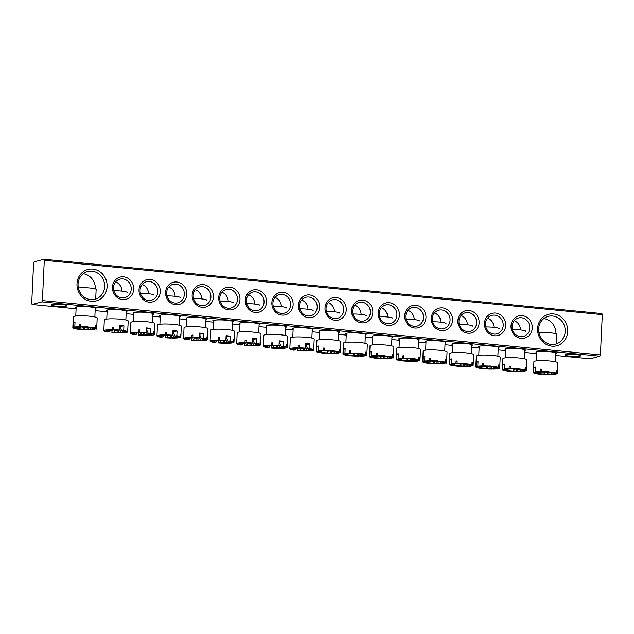 <?xml version="1.0" encoding="UTF-8"?>
<svg xmlns="http://www.w3.org/2000/svg" width="634" height="634" viewBox="0 0 634 634"><rect width="100%" height="100%" fill="white"/><g stroke="black" fill="none" stroke-linecap="round" stroke-linejoin="round"><path stroke-width="0.95" d="M76.135 307.958A10.279 1.3 2.7 0 1 75.533 307.284A10.279 1.3 2.7 0 1 76.183 306.999A10.279 1.3 2.7 0 1 87.04 306.705A10.279 1.3 2.7 0 1 95.892 308.243A10.279 1.3 2.7 0 1 95.235 308.853M536.713 352.805A10.279 1.3 2.7 0 1 536.11 352.132A10.279 1.3 2.7 0 1 536.76 351.846A10.279 1.3 2.7 0 1 547.617 351.553A10.279 1.3 2.7 0 1 556.47 353.09A10.279 1.3 2.7 0 1 555.812 353.701M83.252 273.714A14.336 13.227 -105 0 1 95.369 288.914M76.999 283.723A16.246 14.986 -105 0 1 92.818 269.085A16.246 14.986 -105 0 1 107.114 286.655A16.246 14.986 -105 0 1 91.296 301.285A16.246 14.986 -105 0 1 76.999 283.723M104.634 286.671A14.336 13.227 75 0 0 87.635 271.526A14.336 13.227 75 0 0 78.061 284.08A14.336 13.227 75 0 0 95.06 299.224A14.336 13.227 75 0 0 104.634 286.671M537.577 328.563A16.246 14.986 -105 0 1 553.395 313.933A16.246 14.986 -105 0 1 567.692 331.495A16.246 14.986 -105 0 1 551.873 346.132A16.246 14.986 -105 0 1 537.577 328.563M565.211 331.519A14.336 13.227 75 0 0 548.212 316.374A14.336 13.227 75 0 0 538.638 328.927A14.336 13.227 75 0 0 555.638 344.072A14.336 13.227 75 0 0 565.211 331.519M543.829 318.561A14.336 13.227 -105 0 1 555.947 333.761M505.71 349.786A10.279 1.3 2.7 0 1 505.108 349.112A10.279 1.3 2.7 0 1 505.766 348.827A10.279 1.3 2.7 0 1 516.615 348.534A10.279 1.3 2.7 0 1 525.475 350.071A10.279 1.3 2.7 0 1 524.809 350.681M479.146 347.194A10.279 1.3 2.7 0 1 478.543 346.529A10.279 1.3 2.7 0 1 479.193 346.243A10.279 1.3 2.7 0 1 490.05 345.942A10.279 1.3 2.7 0 1 498.903 347.487A10.279 1.3 2.7 0 1 498.237 348.098M452.573 344.611A10.279 1.3 2.7 0 1 451.971 343.937A10.279 1.3 2.7 0 1 452.621 343.66A10.279 1.3 2.7 0 1 463.478 343.359A10.279 1.3 2.7 0 1 472.33 344.896A10.279 1.3 2.7 0 1 471.664 345.506M426 342.019A10.279 1.3 2.7 0 1 425.398 341.354A10.279 1.3 2.7 0 1 426.048 341.068A10.279 1.3 2.7 0 1 436.905 340.767A10.279 1.3 2.7 0 1 445.757 342.312A10.279 1.3 2.7 0 1 445.092 342.923M399.428 339.436A10.279 1.3 2.7 0 1 398.826 338.762A10.279 1.3 2.7 0 1 399.475 338.485A10.279 1.3 2.7 0 1 410.333 338.184A10.279 1.3 2.7 0 1 419.185 339.721A10.279 1.3 2.7 0 1 418.519 340.331M372.855 336.844A10.279 1.3 2.7 0 1 372.253 336.178A10.279 1.3 2.7 0 1 372.903 335.893A10.279 1.3 2.7 0 1 383.76 335.592A10.279 1.3 2.7 0 1 392.612 337.137A10.279 1.3 2.7 0 1 391.947 337.748M346.283 334.261A10.279 1.3 2.7 0 1 345.681 333.587A10.279 1.3 2.7 0 1 346.33 333.31A10.279 1.3 2.7 0 1 357.188 333.008A10.279 1.3 2.7 0 1 366.04 334.546A10.279 1.3 2.7 0 1 365.374 335.156M514.214 320.701A9.558 8.821 -105 0 1 520.522 329.942M511.004 325.979A11.467 10.58 -105 0 1 522.17 315.645A11.467 10.58 -105 0 1 532.267 328.047A11.467 10.58 -105 0 1 521.1 338.382A11.467 10.58 -105 0 1 511.004 325.979M529.778 328.063A9.558 8.821 75 0 0 518.446 317.975A9.558 8.821 75 0 0 512.066 326.344A9.558 8.821 75 0 0 523.399 336.44A9.558 8.821 75 0 0 529.778 328.063M487.641 318.117A9.558 8.821 -105 0 1 493.949 327.35M484.431 323.388A11.467 10.58 -105 0 1 495.598 313.061A11.467 10.58 -105 0 1 505.694 325.464A11.467 10.58 -105 0 1 494.528 335.79A11.467 10.58 -105 0 1 484.431 323.388M503.206 325.48A9.558 8.821 75 0 0 491.873 315.383A9.558 8.821 75 0 0 485.493 323.752A9.558 8.821 75 0 0 496.826 333.849A9.558 8.821 75 0 0 503.206 325.48M461.069 315.526A9.558 8.821 -105 0 1 467.377 324.767M457.867 320.804A11.467 10.58 -105 0 1 469.025 310.47A11.467 10.58 -105 0 1 479.122 322.872A11.467 10.58 -105 0 1 467.955 333.207A11.467 10.58 -105 0 1 457.867 320.804M476.633 322.896A9.558 8.821 75 0 0 465.301 312.8A9.558 8.821 75 0 0 458.921 321.169A9.558 8.821 75 0 0 470.254 331.265A9.558 8.821 75 0 0 476.633 322.896M434.496 312.942A9.558 8.821 -105 0 1 440.804 322.175M431.294 318.22A11.467 10.58 -105 0 1 442.453 307.886A11.467 10.58 -105 0 1 452.549 320.289A11.467 10.58 -105 0 1 441.383 330.615A11.467 10.58 -105 0 1 431.294 318.22M450.061 320.305A9.558 8.821 75 0 0 438.728 310.208A9.558 8.821 75 0 0 432.348 318.577A9.558 8.821 75 0 0 443.681 328.674A9.558 8.821 75 0 0 450.061 320.305M407.924 310.351A9.558 8.821 -105 0 1 414.232 319.591M404.722 315.629A11.467 10.58 -105 0 1 415.888 305.303A11.467 10.58 -105 0 1 425.977 317.697A11.467 10.58 -105 0 1 414.81 328.032A11.467 10.58 -105 0 1 404.722 315.629M423.496 317.721A9.558 8.821 75 0 0 412.155 307.625A9.558 8.821 75 0 0 405.776 315.994A9.558 8.821 75 0 0 417.109 326.09A9.558 8.821 75 0 0 423.496 317.721M381.351 307.767A9.558 8.821 -105 0 1 387.659 317.008M378.149 313.045A11.467 10.58 -105 0 1 389.316 302.711A11.467 10.58 -105 0 1 399.404 315.114A11.467 10.58 -105 0 1 388.238 325.44A11.467 10.58 -105 0 1 378.149 313.045M396.924 315.13A9.558 8.821 75 0 0 385.591 305.033A9.558 8.821 75 0 0 379.203 313.402A9.558 8.821 75 0 0 390.536 323.498A9.558 8.821 75 0 0 396.924 315.13M354.778 305.176A9.558 8.821 -105 0 1 361.095 314.416M351.577 310.454A11.467 10.58 -105 0 1 362.743 300.128A11.467 10.58 -105 0 1 372.832 312.522A11.467 10.58 -105 0 1 361.665 322.857A11.467 10.58 -105 0 1 351.577 310.454M370.351 312.546A9.558 8.821 75 0 0 359.018 302.45A9.558 8.821 75 0 0 352.631 310.818A9.558 8.821 75 0 0 363.971 320.915A9.558 8.821 75 0 0 370.351 312.546M319.71 331.669A10.279 1.3 2.7 0 1 319.108 331.003A10.279 1.3 2.7 0 1 319.758 330.718A10.279 1.3 2.7 0 1 330.615 330.417A10.279 1.3 2.7 0 1 339.467 331.962A10.279 1.3 2.7 0 1 338.81 332.573M328.206 302.592A9.558 8.821 -105 0 1 334.522 311.833M325.004 307.87A11.467 10.58 -105 0 1 336.171 297.536A11.467 10.58 -105 0 1 346.259 309.939A11.467 10.58 -105 0 1 335.101 320.265A11.467 10.58 -105 0 1 325.004 307.87M343.779 309.955A9.558 8.821 75 0 0 332.446 299.858A9.558 8.821 75 0 0 326.066 308.235A9.558 8.821 75 0 0 337.399 318.323A9.558 8.821 75 0 0 343.779 309.955M107.138 310.977A10.279 1.3 2.7 0 1 106.536 310.303A10.279 1.3 2.7 0 1 107.186 310.018A10.279 1.3 2.7 0 1 118.043 309.725A10.279 1.3 2.7 0 1 126.895 311.262A10.279 1.3 2.7 0 1 126.229 311.873M133.711 313.561A10.279 1.3 2.7 0 1 133.108 312.887A10.279 1.3 2.7 0 1 133.758 312.61A10.279 1.3 2.7 0 1 144.615 312.308A10.279 1.3 2.7 0 1 153.468 313.854A10.279 1.3 2.7 0 1 152.802 314.464M160.283 316.152A10.279 1.3 2.7 0 1 159.681 315.478A10.279 1.3 2.7 0 1 160.331 315.193A10.279 1.3 2.7 0 1 171.188 314.892A10.279 1.3 2.7 0 1 180.04 316.437A10.279 1.3 2.7 0 1 179.374 317.048M186.856 318.736A10.279 1.3 2.7 0 1 186.253 318.062A10.279 1.3 2.7 0 1 186.903 317.785A10.279 1.3 2.7 0 1 197.76 317.483A10.279 1.3 2.7 0 1 206.613 319.021A10.279 1.3 2.7 0 1 205.947 319.639M213.42 321.319A10.279 1.3 2.7 0 1 212.818 320.653A10.279 1.3 2.7 0 1 213.476 320.368A10.279 1.3 2.7 0 1 224.325 320.067A10.279 1.3 2.7 0 1 233.185 321.612A10.279 1.3 2.7 0 1 232.519 322.223M239.993 323.911A10.279 1.3 2.7 0 1 239.39 323.237A10.279 1.3 2.7 0 1 240.04 322.96A10.279 1.3 2.7 0 1 250.898 322.658A10.279 1.3 2.7 0 1 259.75 324.196A10.279 1.3 2.7 0 1 259.092 324.814M266.565 326.494A10.279 1.3 2.7 0 1 265.963 325.828A10.279 1.3 2.7 0 1 266.613 325.543A10.279 1.3 2.7 0 1 277.47 325.242A10.279 1.3 2.7 0 1 286.322 326.787A10.279 1.3 2.7 0 1 285.665 327.398M115.634 281.892A9.558 8.821 -105 0 1 121.942 291.133M112.432 287.17A11.467 10.58 -105 0 1 123.598 276.836A11.467 10.58 -105 0 1 133.687 289.239A11.467 10.58 -105 0 1 122.52 299.573A11.467 10.58 -105 0 1 112.432 287.17M131.206 289.255A9.558 8.821 75 0 0 119.866 279.166A9.558 8.821 75 0 0 113.486 287.535A9.558 8.821 75 0 0 124.819 297.623A9.558 8.821 75 0 0 131.206 289.255M142.206 284.484A9.558 8.821 -105 0 1 148.514 293.716M139.005 289.754A11.467 10.58 -105 0 1 150.163 279.428A11.467 10.58 -105 0 1 160.259 291.822A11.467 10.58 -105 0 1 149.093 302.156A11.467 10.58 -105 0 1 139.005 289.754M157.771 291.846A9.558 8.821 75 0 0 146.438 281.75A9.558 8.821 75 0 0 140.059 290.118A9.558 8.821 75 0 0 151.391 300.215A9.558 8.821 75 0 0 157.771 291.846M168.779 287.067A9.558 8.821 -105 0 1 175.087 296.308M165.577 292.345A11.467 10.58 -105 0 1 176.735 282.011A11.467 10.58 -105 0 1 186.832 294.414A11.467 10.58 -105 0 1 175.666 304.74A11.467 10.58 -105 0 1 165.577 292.345M184.343 294.43A9.558 8.821 75 0 0 173.011 284.341A9.558 8.821 75 0 0 166.631 292.71A9.558 8.821 75 0 0 177.964 302.798A9.558 8.821 75 0 0 184.343 294.43M195.351 289.659A9.558 8.821 -105 0 1 201.66 298.891M192.142 294.929A11.467 10.58 -105 0 1 203.308 284.603A11.467 10.58 -105 0 1 213.404 296.997A11.467 10.58 -105 0 1 202.238 307.332A11.467 10.58 -105 0 1 192.142 294.929M210.916 297.021A9.558 8.821 75 0 0 199.583 286.925A9.558 8.821 75 0 0 193.204 295.293A9.558 8.821 75 0 0 204.536 305.39A9.558 8.821 75 0 0 210.916 297.021M221.924 292.242A9.558 8.821 -105 0 1 228.232 301.483M218.714 297.52A11.467 10.58 -105 0 1 229.88 287.186A11.467 10.58 -105 0 1 239.977 299.589A11.467 10.58 -105 0 1 228.811 309.915A11.467 10.58 -105 0 1 218.714 297.52M237.488 299.605A9.558 8.821 75 0 0 226.156 289.516A9.558 8.821 75 0 0 219.776 297.885A9.558 8.821 75 0 0 231.109 307.973A9.558 8.821 75 0 0 237.488 299.605M248.496 294.826A9.558 8.821 -105 0 1 254.805 304.066M245.287 300.104A11.467 10.58 -105 0 1 256.453 289.778A11.467 10.58 -105 0 1 266.549 302.172A11.467 10.58 -105 0 1 255.383 312.507A11.467 10.58 -105 0 1 245.287 300.104M264.061 302.196A9.558 8.821 75 0 0 252.728 292.1A9.558 8.821 75 0 0 246.349 300.468A9.558 8.821 75 0 0 257.681 310.565A9.558 8.821 75 0 0 264.061 302.196M275.061 297.417A9.558 8.821 -105 0 1 281.377 306.658M271.859 302.695A11.467 10.58 -105 0 1 283.026 292.361A11.467 10.58 -105 0 1 293.122 304.764A11.467 10.58 -105 0 1 281.956 315.09A11.467 10.58 -105 0 1 271.859 302.695M290.634 304.78A9.558 8.821 75 0 0 279.301 294.691A9.558 8.821 75 0 0 272.921 303.06A9.558 8.821 75 0 0 284.254 313.148A9.558 8.821 75 0 0 290.634 304.78M293.138 329.086A10.279 1.3 2.7 0 1 292.536 328.412A10.279 1.3 2.7 0 1 293.185 328.135A10.279 1.3 2.7 0 1 304.043 327.833A10.279 1.3 2.7 0 1 312.895 329.371A10.279 1.3 2.7 0 1 312.237 329.989M301.633 300.001A9.558 8.821 -105 0 1 307.95 309.241M298.432 305.279A11.467 10.58 -105 0 1 309.598 294.953A11.467 10.58 -105 0 1 319.687 307.347A11.467 10.58 -105 0 1 308.528 317.682A11.467 10.58 -105 0 1 298.432 305.279M317.206 307.371A9.558 8.821 75 0 0 305.873 297.275A9.558 8.821 75 0 0 299.494 305.643A9.558 8.821 75 0 0 310.826 315.74A9.558 8.821 75 0 0 317.206 307.371M51.83 304.629A7.885 0.999 -177.3 0 0 51.259 304.97A7.885 0.999 -177.3 0 0 57.615 306.254A7.885 0.999 -177.3 0 0 66.443 306.056A7.885 0.999 -177.3 0 0 67.014 305.715A7.885 0.999 -177.3 0 0 60.658 304.431A7.885 0.999 -177.3 0 0 51.83 304.629M565.552 354.652A7.885 0.999 -177.3 0 0 564.981 354.992A7.885 0.999 -177.3 0 0 571.337 356.268A7.885 0.999 -177.3 0 0 580.165 356.078A7.885 0.999 -177.3 0 0 580.736 355.737A7.885 0.999 -177.3 0 0 574.38 354.454A7.885 0.999 -177.3 0 0 565.552 354.652M599.899 356.205L41.892 301.871L32.088 304.502L31.7 303.44L33.602 263.181L34.101 261.882L43.904 259.251L601.912 313.584L602.3 314.646L600.398 354.897L599.899 356.205L590.096 358.836L555.725 355.484M32.088 304.502L76.096 308.79M95.148 310.644L107.098 311.801M126.15 313.656L133.671 314.393M152.723 316.247L160.243 316.976M179.287 318.831L186.816 319.568M205.86 321.422L213.389 322.151M232.432 324.006L239.953 324.743M259.005 326.597L266.526 327.326M285.577 329.181L293.098 329.918M312.15 331.772L319.671 332.501M338.722 334.356L346.243 335.093M365.295 336.947L372.816 337.676M391.867 339.531L399.388 340.268M418.44 342.122L425.961 342.851M445.013 344.706L452.533 345.443M471.577 347.297L479.106 348.026M498.15 349.881L505.67 350.61M524.722 352.472L536.673 353.629M602.3 314.646L44.293 260.312L42.391 300.571L600.398 354.897M41.892 301.871L42.391 300.571M44.293 260.312L43.904 259.251M335.592 351.87A8.194 1.038 -177.3 0 0 333.46 351.442L329.03 351.006A8.194 1.038 -177.3 0 0 325.67 350.903L324.196 350.396A11.951 1.506 -177.3 0 1 332.779 350.816A11.951 1.506 -177.3 0 1 339.055 351.846L335.592 351.87M321.398 351.006L320.574 351.989A8.194 1.038 -177.3 0 1 320.17 351.537L316.58 351.188A11.951 1.506 -177.3 0 0 316.39 351.45L316.897 340.553A11.951 1.506 -177.3 0 1 333.294 339.919A11.951 1.506 -177.3 0 1 340.767 341.678L340.252 352.575A11.951 1.506 -177.3 0 1 340.062 352.829L336.472 352.48A8.194 1.038 -177.3 0 0 336.464 352.282A8.194 1.038 -177.3 0 0 336.06 352.036L335.941 351.87M339.721 313.156A9.558 1.205 -177.3 0 0 333.738 311.746A9.558 1.205 -177.3 0 0 326.415 311.421M339.158 349.643L339.634 349.635A11.951 1.506 -177.3 0 0 339.166 349.477L339.055 351.846M339.634 349.635L339.523 352.005A11.951 1.506 -177.3 0 1 340.252 352.575M338.31 352.655L338.279 353.304L334.689 352.956A8.194 1.038 -177.3 0 1 332.065 353.106L333.539 353.613A11.951 1.506 -177.3 0 0 338.279 353.304M332.462 353.241L332.446 353.621A11.951 1.506 -177.3 0 1 323.863 353.201A11.951 1.506 -177.3 0 1 317.586 352.171L321.05 352.147A8.194 1.038 -177.3 0 0 323.182 352.575L327.612 353.011A8.194 1.038 -177.3 0 0 330.972 353.114L332.446 353.621M324.719 350.578L324.576 350.911A8.194 1.038 -177.3 0 0 321.953 351.062L321.05 352.147M336.06 352.036L339.523 352.005M321.953 351.062L318.363 350.713L318.585 345.982A11.951 1.506 -177.3 0 0 316.802 346.457L316.58 351.188M318.553 346.624L316.802 346.457M324.196 350.396L324.307 348.034A11.951 1.506 -177.3 0 0 323.213 348.042L323.102 350.404L324.576 350.911M323.102 350.404A11.951 1.506 -177.3 0 0 318.363 350.713M316.39 351.45A11.951 1.506 -177.3 0 0 317.119 352.013L320.574 351.989M333.587 351.458L334.689 352.956M323.213 348.042L324.291 348.415M331.376 350.459L332.065 353.106M330.972 353.114L330.274 350.467M328.333 350.974L327.612 353.011M327.295 350.935L326.89 353.201M303.987 347.884L304.399 350.523A8.194 1.038 -177.3 0 0 307.3 350.443L305.596 347.931M304.265 349.643L304.193 351.014A11.951 1.506 -177.3 0 1 297.909 350.673L299.858 350.34A8.194 1.038 -177.3 0 0 303.242 350.507L302.83 347.868M299.858 350.34L300.801 348.351M304.399 350.523L305.35 351.03A11.951 1.506 -177.3 0 0 312.055 350.665A11.951 1.506 -177.3 0 0 313.679 349.984L314.195 339.095A11.951 1.506 -177.3 0 0 305.414 337.217A11.951 1.506 -177.3 0 0 291.957 337.288A11.951 1.506 -177.3 0 0 290.324 337.97L289.817 348.858A11.951 1.506 -177.3 0 0 290.071 349.191L293.701 349.239L294.62 348.217M297.909 350.673L298.02 348.328M290.372 349.35A11.951 1.506 -177.3 0 0 293.788 350.182L295.737 349.849A8.194 1.038 -177.3 0 1 294.002 349.397L290.38 349.191M299.303 347.828L300.254 348.335A8.194 1.038 -177.3 0 1 303.638 348.502L305.588 348.169A11.951 1.506 -177.3 0 0 299.303 347.828L299.414 345.459A11.951 1.506 -177.3 0 0 298.257 345.443L298.146 347.812A11.951 1.506 -177.3 0 0 291.442 348.185A11.951 1.506 -177.3 0 0 289.817 348.858M299.311 347.622L299.097 348.32A8.194 1.038 -177.3 0 0 296.197 348.407L294.517 348.201L292.115 348.613L293.788 348.811A8.194 1.038 -177.3 0 0 293.621 348.922A8.194 1.038 -177.3 0 0 293.701 349.239M305.707 344.65L307.759 349.001L309.709 348.668L309.931 343.929A11.951 1.506 -177.3 0 0 305.81 343.43L305.588 348.169M313.228 347.281L313.545 347.289A11.951 1.506 -177.3 0 0 313.236 347.123L313.125 349.493L309.495 349.445A8.194 1.038 -177.3 0 0 307.759 349.001M307.3 350.443L308.98 350.642L311.389 350.23L309.709 350.031A8.194 1.038 -177.3 0 0 309.891 349.691A8.194 1.038 -177.3 0 0 309.796 349.603L309.669 349.445M298.146 347.812L299.097 348.32M313.679 349.984A11.951 1.506 -177.3 0 0 313.434 349.651L309.796 349.603M303.242 350.507L304.193 351.014M305.754 344.642L309.931 343.929M313.125 349.493A11.951 1.506 -177.3 0 0 309.709 348.668M296.427 348.391L295.737 349.849M313.545 347.289L313.434 349.651M295.024 348.264L294.002 349.397M298.257 345.443L299.383 346.045M313.148 310.565A9.558 1.205 -177.3 0 0 299.842 308.829M308.599 349.175L308.98 350.642M92.017 328.158A8.194 1.038 -177.3 0 0 89.885 327.723L85.455 327.295A8.194 1.038 -177.3 0 0 82.095 327.192L80.621 326.684A11.951 1.506 -177.3 0 1 89.204 327.096A11.951 1.506 -177.3 0 1 95.48 328.127L92.017 328.158M77.823 327.295L76.999 328.269A8.194 1.038 -177.3 0 1 76.595 327.826L73.005 327.477A11.951 1.506 -177.3 0 0 72.815 327.73L73.322 316.841A11.951 1.506 -177.3 0 1 89.719 316.207A11.951 1.506 -177.3 0 1 97.192 317.967L96.677 328.856A11.951 1.506 -177.3 0 1 96.487 329.109L92.897 328.761A8.194 1.038 -177.3 0 0 92.889 328.563A8.194 1.038 -177.3 0 0 92.485 328.317L92.366 328.15M95.694 299.034L96.146 289.437A9.558 1.205 -177.3 0 0 90.163 288.034A9.558 1.205 -177.3 0 0 78.378 287.994M95.583 325.924L96.059 325.924A11.951 1.506 -177.3 0 0 95.591 325.765L95.48 328.127M96.059 325.924L95.948 328.293A11.951 1.506 -177.3 0 1 96.677 328.856M94.735 328.935L94.704 329.585L91.114 329.236A8.194 1.038 -177.3 0 1 88.491 329.387L89.965 329.894A11.951 1.506 -177.3 0 0 94.704 329.585M88.887 329.522L88.871 329.902A11.951 1.506 -177.3 0 1 80.288 329.49A11.951 1.506 -177.3 0 1 74.012 328.452L77.475 328.428A8.194 1.038 -177.3 0 0 79.607 328.864L84.037 329.292A8.194 1.038 -177.3 0 0 87.397 329.395L88.871 329.902M81.144 326.859L81.001 327.199A8.194 1.038 -177.3 0 0 78.378 327.342L77.475 328.428M92.485 328.317L95.948 328.293M78.378 327.342L74.788 326.993L75.01 322.262A11.951 1.506 -177.3 0 0 73.227 322.738L73.005 327.477M74.978 322.912L73.227 322.738M80.621 326.684L80.732 324.315A11.951 1.506 -177.3 0 0 79.638 324.323L79.527 326.692L81.001 327.199M79.527 326.692A11.951 1.506 -177.3 0 0 74.788 326.993M72.815 327.73A11.951 1.506 -177.3 0 0 73.544 328.293L76.999 328.269M90.012 327.746L91.114 329.236M79.638 324.323L80.716 324.695M87.801 326.74L88.491 329.387M87.397 329.395L86.7 326.748M84.758 327.255L84.037 329.292M83.72 327.215L83.316 329.49M552.602 372.998A8.194 1.038 -177.3 0 0 550.463 372.57L546.033 372.142A8.194 1.038 -177.3 0 0 542.672 372.031L541.198 371.532A11.951 1.506 -177.3 0 1 549.781 371.944A11.951 1.506 -177.3 0 1 556.058 372.974L552.602 372.998M538.401 372.142L537.584 373.117A8.194 1.038 -177.3 0 1 537.172 372.673L533.582 372.324A11.951 1.506 -177.3 0 0 533.392 372.578L533.899 361.681A11.951 1.506 -177.3 0 1 550.296 361.055A11.951 1.506 -177.3 0 1 557.769 362.807L557.254 373.703A11.951 1.506 -177.3 0 1 557.064 373.957L553.474 373.608A8.194 1.038 -177.3 0 0 553.466 373.41A8.194 1.038 -177.3 0 0 553.07 373.164L552.943 372.998M556.272 343.882L556.723 334.284A9.558 1.205 -177.3 0 0 550.74 332.882A9.558 1.205 -177.3 0 0 538.955 332.834M556.161 370.771L556.636 370.771A11.951 1.506 -177.3 0 0 556.169 370.605L556.058 372.974M556.636 370.771L556.525 373.133A11.951 1.506 -177.3 0 1 557.254 373.703M555.313 373.783L555.281 374.432L551.691 374.084A8.194 1.038 -177.3 0 1 549.076 374.234L550.542 374.742A11.951 1.506 -177.3 0 0 555.281 374.432M549.464 374.369L549.448 374.749A11.951 1.506 -177.3 0 1 540.865 374.337A11.951 1.506 -177.3 0 1 534.589 373.299L538.052 373.275A8.194 1.038 -177.3 0 0 540.184 373.703L544.614 374.139A8.194 1.038 -177.3 0 0 547.974 374.242L549.448 374.749M541.721 371.706L541.579 372.047A8.194 1.038 -177.3 0 0 538.955 372.19L538.052 373.275M553.07 373.164L556.525 373.133M538.955 372.19L535.365 371.841L535.587 367.11A11.951 1.506 -177.3 0 0 533.804 367.585L533.582 372.324M535.564 367.76L533.804 367.585M541.198 371.532L541.309 369.162A11.951 1.506 -177.3 0 0 540.216 369.17L540.105 371.54L541.579 372.047M540.105 371.54A11.951 1.506 -177.3 0 0 535.365 371.841M533.392 372.578A11.951 1.506 -177.3 0 0 534.121 373.141L537.584 373.117M550.589 372.594L551.691 374.084M540.216 369.17L541.293 369.543M548.378 371.587L549.076 374.234M547.974 374.242L547.285 371.595M545.335 372.103L544.614 374.139M544.297 372.063L543.893 374.329M362.165 354.461A8.194 1.038 -177.3 0 0 360.033 354.026L355.603 353.598A8.194 1.038 -177.3 0 0 352.242 353.495L350.768 352.987A11.951 1.506 -177.3 0 1 359.351 353.4A11.951 1.506 -177.3 0 1 365.628 354.43L362.165 354.461M347.971 353.598L347.147 354.572A8.194 1.038 -177.3 0 1 346.743 354.129L343.152 353.78A11.951 1.506 -177.3 0 0 342.954 354.034L343.469 343.145A11.951 1.506 -177.3 0 1 359.858 342.511A11.951 1.506 -177.3 0 1 367.34 344.27L366.824 355.159A11.951 1.506 -177.3 0 1 366.634 355.412L363.044 355.064A8.194 1.038 -177.3 0 0 363.036 354.866A8.194 1.038 -177.3 0 0 362.632 354.62L362.513 354.454M366.293 315.74A9.558 1.205 -177.3 0 0 360.31 314.337A9.558 1.205 -177.3 0 0 352.987 314.004M365.731 352.227L366.206 352.227A11.951 1.506 -177.3 0 0 365.739 352.068L365.628 354.43M366.206 352.227L366.095 354.596A11.951 1.506 -177.3 0 1 366.824 355.159M364.883 355.246L364.851 355.888L361.261 355.539A8.194 1.038 -177.3 0 1 358.638 355.69L360.112 356.197A11.951 1.506 -177.3 0 0 364.851 355.888M359.034 355.825L359.018 356.205A11.951 1.506 -177.3 0 1 350.436 355.793A11.951 1.506 -177.3 0 1 344.159 354.763L347.614 354.731A8.194 1.038 -177.3 0 0 349.754 355.167L354.184 355.595A8.194 1.038 -177.3 0 0 357.544 355.698L359.018 356.205M351.291 353.17L351.141 353.503A8.194 1.038 -177.3 0 0 348.526 353.653L347.614 354.731M362.632 354.62L366.095 354.596M348.526 353.653L344.936 353.304L345.158 348.565A11.951 1.506 -177.3 0 0 343.374 349.041L343.152 353.78M345.126 349.215L343.374 349.041M350.768 352.987L350.879 350.618A11.951 1.506 -177.3 0 0 349.786 350.626L349.675 352.995L351.141 353.503M349.675 352.995A11.951 1.506 -177.3 0 0 344.936 353.304M342.954 354.034A11.951 1.506 -177.3 0 0 343.691 354.596L347.147 354.572M360.16 354.049L361.261 355.539M349.786 350.626L350.864 350.998M357.948 353.051L358.638 355.69M357.544 355.698L356.847 353.059M354.905 353.558L354.184 355.595M353.867 353.518L353.463 355.793M277.415 345.292L277.827 347.939A8.194 1.038 -177.3 0 0 280.735 347.852L279.023 345.34M277.692 347.06L277.629 348.431A11.951 1.506 -177.3 0 1 271.336 348.09L273.286 347.757A8.194 1.038 -177.3 0 0 276.67 347.923L276.266 345.276M273.286 347.757L274.229 345.76M277.827 347.939L278.778 348.438A11.951 1.506 -177.3 0 0 285.482 348.074A11.951 1.506 -177.3 0 0 287.115 347.4L287.622 336.503A11.951 1.506 -177.3 0 0 278.841 334.633A11.951 1.506 -177.3 0 0 265.384 334.704A11.951 1.506 -177.3 0 0 263.76 335.378L263.245 346.275A11.951 1.506 -177.3 0 0 263.498 346.6L267.128 346.647L268.047 345.625M271.336 348.09L271.447 345.736M263.799 346.766A11.951 1.506 -177.3 0 0 267.215 347.591L269.165 347.258A8.194 1.038 -177.3 0 1 267.437 346.814L263.807 346.608M272.731 345.245L273.682 345.744A8.194 1.038 -177.3 0 1 277.066 345.91L279.015 345.578A11.951 1.506 -177.3 0 0 272.731 345.245L272.842 342.875A11.951 1.506 -177.3 0 0 271.685 342.859L271.574 345.229A11.951 1.506 -177.3 0 0 264.869 345.593A11.951 1.506 -177.3 0 0 263.245 346.275M272.739 345.031L272.525 345.728A8.194 1.038 -177.3 0 0 269.624 345.815L265.543 346.021L267.215 346.227A8.194 1.038 -177.3 0 0 267.049 346.338A8.194 1.038 -177.3 0 0 267.128 346.647M279.134 342.059L281.187 346.41L283.136 346.077L283.358 341.346A11.951 1.506 -177.3 0 0 279.237 340.846L279.015 345.578M286.663 344.698L286.972 344.698A11.951 1.506 -177.3 0 0 286.663 344.539L286.552 346.909L282.923 346.861A8.194 1.038 -177.3 0 0 281.187 346.41M280.735 347.852L284.817 347.646L283.136 347.44A8.194 1.038 -177.3 0 0 283.319 347.107A8.194 1.038 -177.3 0 0 283.224 347.02L283.097 346.861M271.574 345.229L272.525 345.728M287.115 347.4A11.951 1.506 -177.3 0 0 286.861 347.067L283.224 347.02M276.67 347.923L277.629 348.431M279.182 342.051L283.358 341.346M286.552 346.909A11.951 1.506 -177.3 0 0 283.136 346.077M269.854 345.799L269.165 347.258M286.972 344.698L286.861 347.067M268.451 345.673L267.437 346.814M271.685 342.859L272.81 343.454M286.576 307.981A9.558 1.205 -177.3 0 0 273.27 306.246M282.027 346.584L282.407 348.058M388.737 357.045A8.194 1.038 -177.3 0 0 386.597 356.617L382.175 356.181A8.194 1.038 -177.3 0 0 378.815 356.078L377.341 355.571A11.951 1.506 -177.3 0 1 385.924 355.991A11.951 1.506 -177.3 0 1 392.192 357.021L388.737 357.045M374.543 356.181L373.719 357.156A8.194 1.038 -177.3 0 1 373.315 356.712L369.725 356.363A11.951 1.506 -177.3 0 0 369.527 356.617L370.042 345.728A11.951 1.506 -177.3 0 1 386.431 345.094A11.951 1.506 -177.3 0 1 393.912 346.853L393.397 357.75A11.951 1.506 -177.3 0 1 393.207 358.004L389.617 357.655A8.194 1.038 -177.3 0 0 389.601 357.457A8.194 1.038 -177.3 0 0 389.205 357.204L389.086 357.045M392.866 318.331A9.558 1.205 -177.3 0 0 386.883 316.921A9.558 1.205 -177.3 0 0 379.56 316.596M392.303 354.818L392.779 354.81A11.951 1.506 -177.3 0 0 392.311 354.652L392.192 357.021M392.779 354.81L392.668 357.18A11.951 1.506 -177.3 0 1 393.397 357.75M391.455 357.83L391.424 358.479L387.834 358.131A8.194 1.038 -177.3 0 1 385.21 358.281L386.685 358.789A11.951 1.506 -177.3 0 0 391.424 358.479M385.607 358.416L385.591 358.796A11.951 1.506 -177.3 0 1 377.008 358.376A11.951 1.506 -177.3 0 1 370.731 357.346L374.187 357.322A8.194 1.038 -177.3 0 0 376.327 357.75L380.757 358.186A8.194 1.038 -177.3 0 0 384.117 358.289L385.591 358.796M377.864 355.753L377.713 356.086A8.194 1.038 -177.3 0 0 375.09 356.237L374.187 357.322M389.205 357.204L392.668 357.18M375.09 356.237L371.508 355.888L371.73 351.149A11.951 1.506 -177.3 0 0 369.947 351.632L369.725 356.363M371.698 351.799L369.947 351.632M377.341 355.571L377.452 353.209A11.951 1.506 -177.3 0 0 376.358 353.217L376.239 355.579L377.713 356.086M376.239 355.579A11.951 1.506 -177.3 0 0 371.508 355.888M369.527 356.617A11.951 1.506 -177.3 0 0 370.264 357.188L373.719 357.156M386.732 356.633L387.834 358.131M376.358 353.217L377.436 353.582M384.521 355.634L385.21 358.281M384.117 358.289L383.419 355.642M381.478 356.149L380.757 358.186M380.432 356.11L380.035 358.376M250.842 342.709L251.254 345.348A8.194 1.038 -177.3 0 0 254.163 345.268L252.459 342.756M251.119 344.468L251.056 345.839A11.951 1.506 -177.3 0 1 244.764 345.498L246.713 345.165A8.194 1.038 -177.3 0 0 250.097 345.332L249.693 342.693M246.713 345.165L247.656 343.176M251.254 345.348L252.205 345.855A11.951 1.506 -177.3 0 0 258.91 345.49A11.951 1.506 -177.3 0 0 260.542 344.809L261.049 333.92A11.951 1.506 -177.3 0 0 252.269 332.042A11.951 1.506 -177.3 0 0 238.812 332.113A11.951 1.506 -177.3 0 0 237.187 332.795L236.672 343.683A11.951 1.506 -177.3 0 0 236.926 344.016L240.555 344.064L241.475 343.042M244.764 345.498L244.875 343.152M237.227 344.175A11.951 1.506 -177.3 0 0 240.643 345.007L242.592 344.674A8.194 1.038 -177.3 0 1 240.865 344.222L237.235 344.016M246.158 342.653L247.109 343.16A8.194 1.038 -177.3 0 1 250.493 343.327L252.443 342.994A11.951 1.506 -177.3 0 0 246.158 342.653L246.269 340.284A11.951 1.506 -177.3 0 0 245.112 340.268L245.001 342.637A11.951 1.506 -177.3 0 0 238.305 343.01A11.951 1.506 -177.3 0 0 236.672 343.683M246.166 342.447L245.96 343.145A8.194 1.038 -177.3 0 0 243.052 343.232L241.38 343.026L238.97 343.438L240.643 343.636A8.194 1.038 -177.3 0 0 240.476 343.747A8.194 1.038 -177.3 0 0 240.555 344.064M252.57 339.475L254.614 343.826L256.564 343.493L256.786 338.754A11.951 1.506 -177.3 0 0 252.665 338.255L252.443 342.994M260.091 342.106L260.4 342.114A11.951 1.506 -177.3 0 0 260.099 341.948L259.98 344.317L256.35 344.27A8.194 1.038 -177.3 0 0 254.614 343.826M254.163 345.268L255.835 345.467L258.244 345.054L256.572 344.856A8.194 1.038 -177.3 0 0 256.746 344.516A8.194 1.038 -177.3 0 0 256.651 344.428L256.524 344.27M245.001 342.637L245.96 343.145M260.542 344.809A11.951 1.506 -177.3 0 0 260.289 344.476L256.651 344.428M250.097 345.332L251.056 345.839M252.609 339.467L256.786 338.754M259.98 344.317A11.951 1.506 -177.3 0 0 256.564 343.493M243.282 343.216L242.592 344.674M260.4 342.114L260.289 344.476M241.879 343.089L240.865 344.222M245.112 340.268L246.246 340.87M260.003 305.39A9.558 1.205 -177.3 0 0 246.697 303.654M255.454 344L255.835 345.467M415.31 359.637A8.194 1.038 -177.3 0 0 413.17 359.201L408.748 358.773A8.194 1.038 -177.3 0 0 405.388 358.67L403.913 358.162A11.951 1.506 -177.3 0 1 412.488 358.575A11.951 1.506 -177.3 0 1 418.765 359.605L415.31 359.637M401.116 358.773L400.292 359.747A8.194 1.038 -177.3 0 1 399.88 359.304L396.298 358.955A11.951 1.506 -177.3 0 0 396.099 359.209L396.615 348.32A11.951 1.506 -177.3 0 1 413.003 347.686A11.951 1.506 -177.3 0 1 420.485 349.445L419.97 360.334A11.951 1.506 -177.3 0 1 419.771 360.587L416.189 360.239A8.194 1.038 -177.3 0 0 416.173 360.041A8.194 1.038 -177.3 0 0 415.777 359.795L415.658 359.629M419.439 320.915A9.558 1.205 -177.3 0 0 413.455 319.512A9.558 1.205 -177.3 0 0 406.132 319.179M418.876 357.402L419.351 357.402A11.951 1.506 -177.3 0 0 418.876 357.243L418.765 359.605M419.351 357.402L419.233 359.771A11.951 1.506 -177.3 0 1 419.97 360.334M418.02 360.421L417.996 361.063L414.406 360.714A8.194 1.038 -177.3 0 1 411.783 360.865L413.257 361.372A11.951 1.506 -177.3 0 0 417.996 361.063M412.179 361L412.155 361.38A11.951 1.506 -177.3 0 1 403.581 360.968A11.951 1.506 -177.3 0 1 397.304 359.938L400.759 359.906A8.194 1.038 -177.3 0 0 402.899 360.342L407.329 360.77A8.194 1.038 -177.3 0 0 410.689 360.873L412.155 361.38M401.671 358.82L400.759 359.906M404.437 358.337L404.286 358.678A8.194 1.038 -177.3 0 0 401.663 358.828L398.081 358.479L398.303 353.74A11.951 1.506 -177.3 0 0 396.519 354.216L396.298 358.955M415.777 359.795L419.233 359.771M398.271 354.39L396.519 354.216M403.913 358.162L404.024 355.793A11.951 1.506 -177.3 0 0 402.923 355.801L402.812 358.17L404.286 358.678M402.812 358.17A11.951 1.506 -177.3 0 0 398.081 358.479M396.099 359.209A11.951 1.506 -177.3 0 0 396.836 359.771L400.292 359.747M413.305 359.224L414.406 360.714M402.923 355.801L404.009 356.173M411.094 358.218L411.783 360.865M410.689 360.873L409.992 358.234M408.05 358.733L407.329 360.77M407.004 358.693L406.6 360.968M224.27 340.117L224.682 342.764A8.194 1.038 -177.3 0 0 227.59 342.677L225.886 340.165M224.547 341.885L224.484 343.256A11.951 1.506 -177.3 0 1 218.191 342.915L220.149 342.582A8.194 1.038 -177.3 0 0 223.525 342.748L223.12 340.101M220.149 342.582L221.084 340.585M224.682 342.764L225.633 343.271A11.951 1.506 -177.3 0 0 232.337 342.899A11.951 1.506 -177.3 0 0 233.97 342.225L234.485 331.328A11.951 1.506 -177.3 0 0 225.704 329.458A11.951 1.506 -177.3 0 0 212.239 329.529A11.951 1.506 -177.3 0 0 210.615 330.203L210.1 341.1A11.951 1.506 -177.3 0 0 210.353 341.425L213.991 341.472L214.902 340.45M218.191 342.915L218.302 340.561M210.654 341.591A11.951 1.506 -177.3 0 0 214.07 342.415L216.02 342.083A8.194 1.038 -177.3 0 1 214.292 341.639L210.662 341.433M219.586 340.07L220.537 340.569A8.194 1.038 -177.3 0 1 223.921 340.735L225.87 340.41A11.951 1.506 -177.3 0 0 219.586 340.07L219.697 337.7A11.951 1.506 -177.3 0 0 218.54 337.684L218.429 340.054A11.951 1.506 -177.3 0 0 211.732 340.418A11.951 1.506 -177.3 0 0 210.1 341.1M219.594 339.856L219.388 340.553A8.194 1.038 -177.3 0 0 216.479 340.64L212.398 340.846L214.07 341.052A8.194 1.038 -177.3 0 0 213.904 341.163A8.194 1.038 -177.3 0 0 213.991 341.472M225.997 336.884L228.042 341.235L229.991 340.902L230.221 336.171A11.951 1.506 -177.3 0 0 226.092 335.671L225.87 340.41M233.518 339.523L233.827 339.523A11.951 1.506 -177.3 0 0 233.526 339.364L233.415 341.734L229.777 341.686A8.194 1.038 -177.3 0 0 228.042 341.235M227.59 342.677L229.262 342.883L231.672 342.471L229.999 342.265A8.194 1.038 -177.3 0 0 230.174 341.932A8.194 1.038 -177.3 0 0 230.079 341.845L229.96 341.686M218.429 340.054L219.388 340.553M233.97 342.225A11.951 1.506 -177.3 0 0 233.716 341.892L230.079 341.845M223.525 342.748L224.484 343.256M226.037 336.876L230.221 336.171M233.415 341.734A11.951 1.506 -177.3 0 0 229.991 340.902M216.709 340.624L216.02 342.083M233.827 339.523L233.716 341.892M215.306 340.498L214.292 341.639M218.54 337.684L219.673 338.279M233.431 302.806A9.558 1.205 -177.3 0 0 220.125 301.071M228.882 341.409L229.262 342.883M441.882 362.22A8.194 1.038 -177.3 0 0 439.742 361.792L435.312 361.356A8.194 1.038 -177.3 0 0 431.96 361.253L430.486 360.746A11.951 1.506 -177.3 0 1 439.061 361.166A11.951 1.506 -177.3 0 1 445.337 362.196L441.882 362.22M427.688 361.356L426.864 362.331A8.194 1.038 -177.3 0 1 426.452 361.887L422.87 361.538A11.951 1.506 -177.3 0 0 422.672 361.792L423.187 350.903A11.951 1.506 -177.3 0 1 439.576 350.269A11.951 1.506 -177.3 0 1 447.057 352.029L446.542 362.917A11.951 1.506 -177.3 0 1 446.344 363.179L442.762 362.822A8.194 1.038 -177.3 0 0 442.746 362.632A8.194 1.038 -177.3 0 0 442.35 362.379L442.231 362.22M446.011 323.506A9.558 1.205 -177.3 0 0 440.028 322.096A9.558 1.205 -177.3 0 0 432.705 321.771M445.44 359.993L445.916 359.985A11.951 1.506 -177.3 0 0 445.448 359.827L445.337 362.196M445.916 359.985L445.805 362.355A11.951 1.506 -177.3 0 1 446.542 362.917M444.592 363.005L444.561 363.654L440.979 363.306A8.194 1.038 -177.3 0 1 438.356 363.456L439.83 363.956A11.951 1.506 -177.3 0 0 444.561 363.654M438.752 363.591L438.728 363.971A11.951 1.506 -177.3 0 1 430.153 363.551A11.951 1.506 -177.3 0 1 423.877 362.521L427.332 362.497A8.194 1.038 -177.3 0 0 429.472 362.925L433.902 363.361A8.194 1.038 -177.3 0 0 437.262 363.464L438.728 363.971M431.009 360.928L430.858 361.261A8.194 1.038 -177.3 0 0 428.235 361.412L427.332 362.497M442.35 362.379L445.805 362.355M428.235 361.412L424.653 361.063L424.875 356.324A11.951 1.506 -177.3 0 0 423.092 356.807L422.87 361.538M424.843 356.974L423.092 356.807M430.486 360.746L430.597 358.384A11.951 1.506 -177.3 0 0 429.495 358.392L429.384 360.754L430.858 361.261M429.384 360.754A11.951 1.506 -177.3 0 0 424.653 361.063M422.672 361.792A11.951 1.506 -177.3 0 0 423.409 362.363L426.864 362.331M439.877 361.808L440.979 363.306M429.495 358.392L430.581 358.757M437.666 360.809L438.356 363.456M437.262 363.464L436.564 360.817M434.623 361.325L433.902 363.361M433.577 361.285L433.173 363.551M197.697 337.534L198.109 340.173A8.194 1.038 -177.3 0 0 201.018 340.093L199.314 337.581M197.974 339.293L197.911 340.664A11.951 1.506 -177.3 0 1 191.626 340.323L193.576 339.99A8.194 1.038 -177.3 0 0 196.952 340.157L196.548 337.518M193.576 339.99L194.511 338.001M198.109 340.173L199.06 340.68A11.951 1.506 -177.3 0 0 205.765 340.315A11.951 1.506 -177.3 0 0 207.397 339.634L207.912 328.745A11.951 1.506 -177.3 0 0 199.131 326.867A11.951 1.506 -177.3 0 0 185.675 326.938A11.951 1.506 -177.3 0 0 184.042 327.619L183.527 338.508A11.951 1.506 -177.3 0 0 183.781 338.841L187.418 338.889L188.33 337.867M191.626 340.323L191.737 337.977M184.082 339A11.951 1.506 -177.3 0 0 187.498 339.832L189.455 339.499A8.194 1.038 -177.3 0 1 187.719 339.047L184.09 338.841M193.013 337.478L193.964 337.985A8.194 1.038 -177.3 0 1 197.348 338.152L199.298 337.819A11.951 1.506 -177.3 0 0 193.013 337.478L193.124 335.109A11.951 1.506 -177.3 0 0 191.975 335.093L191.856 337.462A11.951 1.506 -177.3 0 0 185.16 337.835A11.951 1.506 -177.3 0 0 183.527 338.508M193.021 337.272L192.815 337.97A8.194 1.038 -177.3 0 0 189.907 338.057L188.235 337.851L185.825 338.263L187.498 338.461A8.194 1.038 -177.3 0 0 187.331 338.58A8.194 1.038 -177.3 0 0 187.418 338.889M199.425 334.3L201.469 338.651L203.419 338.318L203.649 333.579A11.951 1.506 -177.3 0 0 199.528 333.088L199.298 337.819M206.946 336.931L207.255 336.939A11.951 1.506 -177.3 0 0 206.953 336.773L206.843 339.142L203.205 339.095A8.194 1.038 -177.3 0 0 201.469 338.651M201.018 340.093L205.099 339.879L203.427 339.681A8.194 1.038 -177.3 0 0 203.601 339.341A8.194 1.038 -177.3 0 0 203.506 339.253L203.387 339.095M191.856 337.462L192.815 337.97M207.397 339.634A11.951 1.506 -177.3 0 0 207.144 339.301L203.506 339.253M196.952 340.157L197.911 340.664M199.464 334.292L203.649 333.579M206.843 339.142A11.951 1.506 -177.3 0 0 203.419 338.318M190.137 338.041L189.455 339.499M207.255 336.939L207.144 339.301M188.734 337.914L187.719 339.047M191.975 335.093L193.101 335.695M206.866 300.215A9.558 1.205 -177.3 0 0 193.56 298.479M202.309 338.825L202.69 340.292M468.455 364.812A8.194 1.038 -177.3 0 0 466.315 364.376L461.885 363.948A8.194 1.038 -177.3 0 0 458.533 363.845L457.059 363.337A11.951 1.506 -177.3 0 1 465.633 363.75A11.951 1.506 -177.3 0 1 471.91 364.78L468.455 364.812M454.253 363.948L453.437 364.922A8.194 1.038 -177.3 0 1 453.025 364.479L449.443 364.13A11.951 1.506 -177.3 0 0 449.244 364.384L449.76 353.495A11.951 1.506 -177.3 0 1 466.149 352.861A11.951 1.506 -177.3 0 1 473.63 354.62L473.115 365.509A11.951 1.506 -177.3 0 1 472.916 365.763L469.334 365.414A8.194 1.038 -177.3 0 0 469.319 365.216A8.194 1.038 -177.3 0 0 468.922 364.97L468.795 364.804M472.584 326.09A9.558 1.205 -177.3 0 0 466.6 324.687A9.558 1.205 -177.3 0 0 459.278 324.354M472.013 362.577L472.489 362.577A11.951 1.506 -177.3 0 0 472.021 362.418L471.91 364.78M472.489 362.577L472.378 364.946A11.951 1.506 -177.3 0 1 473.115 365.509M471.165 365.588L471.133 366.238L467.551 365.889A8.194 1.038 -177.3 0 1 464.928 366.04L466.402 366.547A11.951 1.506 -177.3 0 0 471.133 366.238M465.324 366.175L465.301 366.555A11.951 1.506 -177.3 0 1 456.726 366.143A11.951 1.506 -177.3 0 1 450.449 365.105L453.904 365.081A8.194 1.038 -177.3 0 0 456.044 365.517L460.474 365.945A8.194 1.038 -177.3 0 0 463.826 366.048L465.301 366.555M457.582 363.512L457.431 363.853A8.194 1.038 -177.3 0 0 454.808 364.003L453.904 365.081M468.922 364.97L472.378 364.946M454.808 364.003L451.226 363.647L451.448 358.915A11.951 1.506 -177.3 0 0 449.664 359.391L449.443 364.13M451.416 359.565L449.664 359.391M457.059 363.337L457.169 360.968A11.951 1.506 -177.3 0 0 456.068 360.976L455.957 363.345L457.431 363.853M455.957 363.345A11.951 1.506 -177.3 0 0 451.226 363.647M449.244 364.384A11.951 1.506 -177.3 0 0 449.981 364.946L453.437 364.922M466.45 364.399L467.551 365.889M456.068 360.976L457.154 361.348M464.239 363.393L464.928 366.04M463.826 366.048L463.137 363.401M461.195 363.908L460.474 365.945M460.149 363.868L459.745 366.143M171.132 334.942L171.537 337.589A8.194 1.038 -177.3 0 0 174.445 337.502L172.741 334.998M171.402 336.709L171.338 338.081A11.951 1.506 -177.3 0 1 165.054 337.74L167.004 337.407A8.194 1.038 -177.3 0 0 170.387 337.573L169.975 334.926M167.004 337.407L167.939 335.41M171.537 337.589L172.496 338.096A11.951 1.506 -177.3 0 0 179.192 337.724A11.951 1.506 -177.3 0 0 180.825 337.05L181.34 326.153A11.951 1.506 -177.3 0 0 172.559 324.283A11.951 1.506 -177.3 0 0 159.102 324.354A11.951 1.506 -177.3 0 0 157.47 325.028L156.955 335.925A11.951 1.506 -177.3 0 0 157.208 336.25L160.846 336.297L161.757 335.275M165.054 337.74L165.165 335.386M157.509 336.416A11.951 1.506 -177.3 0 0 160.933 337.24L162.883 336.908A8.194 1.038 -177.3 0 1 161.147 336.464L157.517 336.258M166.441 334.895L167.4 335.394A8.194 1.038 -177.3 0 1 170.776 335.568L172.725 335.235A11.951 1.506 -177.3 0 0 166.441 334.895L166.552 332.525A11.951 1.506 -177.3 0 0 165.403 332.509L165.292 334.879A11.951 1.506 -177.3 0 0 158.587 335.243A11.951 1.506 -177.3 0 0 156.955 335.925M166.449 334.689L166.243 335.378A8.194 1.038 -177.3 0 0 163.334 335.465L159.253 335.671L160.925 335.877A8.194 1.038 -177.3 0 0 160.759 335.988A8.194 1.038 -177.3 0 0 160.846 336.297M172.852 331.709L174.897 336.06L176.854 335.727L177.076 330.996A11.951 1.506 -177.3 0 0 172.955 330.496L172.725 335.235M180.373 334.348L180.682 334.348A11.951 1.506 -177.3 0 0 180.381 334.189L180.27 336.559L176.632 336.511A8.194 1.038 -177.3 0 0 174.897 336.06M174.445 337.502L176.117 337.708L178.526 337.296L176.854 337.098A8.194 1.038 -177.3 0 0 177.029 336.757A8.194 1.038 -177.3 0 0 176.934 336.67L176.815 336.511M165.292 334.879L166.243 335.378M180.825 337.05A11.951 1.506 -177.3 0 0 180.571 336.717L176.934 336.67M170.387 337.573L171.338 338.081M172.892 331.701L177.076 330.996M180.27 336.559A11.951 1.506 -177.3 0 0 176.854 335.727M163.564 335.449L162.883 336.908M180.682 334.348L180.571 336.717M162.161 335.323L161.147 336.464M165.403 332.509L166.528 333.104M180.294 297.631A9.558 1.205 -177.3 0 0 166.988 295.896M175.737 336.234L176.117 337.708M495.027 367.395A8.194 1.038 -177.3 0 0 492.887 366.967L488.457 366.531A8.194 1.038 -177.3 0 0 485.105 366.428L483.631 365.921A11.951 1.506 -177.3 0 1 492.206 366.341A11.951 1.506 -177.3 0 1 498.483 367.371L495.027 367.395M480.826 366.531L480.009 367.506A8.194 1.038 -177.3 0 1 479.597 367.062L476.015 366.714A11.951 1.506 -177.3 0 0 475.817 366.967L476.332 356.078A11.951 1.506 -177.3 0 1 492.721 355.444A11.951 1.506 -177.3 0 1 500.202 357.204L499.687 368.092A11.951 1.506 -177.3 0 1 499.489 368.346L495.907 367.997A8.194 1.038 -177.3 0 0 495.891 367.807A8.194 1.038 -177.3 0 0 495.495 367.554L495.368 367.395M499.156 328.681A9.558 1.205 -177.3 0 0 493.173 327.271A9.558 1.205 -177.3 0 0 485.842 326.946M498.586 365.168L499.061 365.16A11.951 1.506 -177.3 0 0 498.593 365.002L498.483 367.371M499.061 365.16L498.95 367.53A11.951 1.506 -177.3 0 1 499.687 368.092M497.738 368.18L497.706 368.829L494.124 368.481A8.194 1.038 -177.3 0 1 491.501 368.631L492.975 369.131A11.951 1.506 -177.3 0 0 497.706 368.829M491.889 368.766L491.873 369.139A11.951 1.506 -177.3 0 1 483.298 368.726A11.951 1.506 -177.3 0 1 477.022 367.696L480.477 367.672A8.194 1.038 -177.3 0 0 482.617 368.1L487.047 368.536A8.194 1.038 -177.3 0 0 490.399 368.639L491.873 369.139M481.388 366.587L480.477 367.672M484.146 366.103L484.004 366.436A8.194 1.038 -177.3 0 0 481.38 366.587L477.798 366.238L478.02 361.499A11.951 1.506 -177.3 0 0 476.237 361.982L476.015 366.714M495.495 367.554L498.95 367.53M477.988 362.149L476.237 361.982M483.631 365.921L483.742 363.559A11.951 1.506 -177.3 0 0 482.64 363.567L482.529 365.929L484.004 366.436M482.529 365.929A11.951 1.506 -177.3 0 0 477.798 366.238M475.817 366.967A11.951 1.506 -177.3 0 0 476.554 367.538L480.009 367.506M493.022 366.983L494.124 368.481M482.64 363.567L483.718 363.932M490.803 365.984L491.501 368.631M490.399 368.639L489.71 365.992M487.768 366.5L487.047 368.536M486.722 366.46L486.318 368.726M144.56 332.359L144.964 334.998A8.194 1.038 -177.3 0 0 147.873 334.918L146.169 332.406M144.829 334.118L144.766 335.489A11.951 1.506 -177.3 0 1 138.481 335.148L140.431 334.815A8.194 1.038 -177.3 0 0 143.815 334.99L143.403 332.343M140.431 334.815L141.366 332.826M144.964 334.998L145.923 335.505A11.951 1.506 -177.3 0 0 152.62 335.14A11.951 1.506 -177.3 0 0 154.252 334.459L154.767 323.57A11.951 1.506 -177.3 0 0 145.986 321.692A11.951 1.506 -177.3 0 0 132.53 321.763A11.951 1.506 -177.3 0 0 130.897 322.444L130.382 333.333A11.951 1.506 -177.3 0 0 130.636 333.666L134.273 333.714L135.193 332.692M138.481 335.148L138.592 332.802M130.937 333.825A11.951 1.506 -177.3 0 0 134.36 334.657L136.31 334.324A8.194 1.038 -177.3 0 1 134.574 333.872L130.945 333.666M139.868 332.303L140.827 332.81A8.194 1.038 -177.3 0 1 144.203 332.977L146.161 332.644A11.951 1.506 -177.3 0 0 139.868 332.303L139.979 329.934A11.951 1.506 -177.3 0 0 138.83 329.926L138.719 332.287A11.951 1.506 -177.3 0 0 132.015 332.66A11.951 1.506 -177.3 0 0 130.382 333.333M139.884 332.097L139.67 332.795A8.194 1.038 -177.3 0 0 136.762 332.882L135.09 332.676L132.68 333.088L134.353 333.286A8.194 1.038 -177.3 0 0 134.186 333.405A8.194 1.038 -177.3 0 0 134.273 333.714M146.28 329.125L148.332 333.476L150.282 333.143L150.504 328.404A11.951 1.506 -177.3 0 0 146.383 327.913L146.161 332.644M153.8 331.756L154.11 331.764A11.951 1.506 -177.3 0 0 153.808 331.606L153.697 333.967L150.06 333.92A8.194 1.038 -177.3 0 0 148.332 333.476M147.873 334.918L151.954 334.704L150.282 334.506A8.194 1.038 -177.3 0 0 150.456 334.166A8.194 1.038 -177.3 0 0 150.361 334.078L150.242 333.928M138.719 332.287L139.67 332.795M154.252 334.459A11.951 1.506 -177.3 0 0 153.999 334.134L150.361 334.078M143.815 334.99L144.766 335.489M146.327 329.117L150.504 328.404M153.697 333.967A11.951 1.506 -177.3 0 0 150.282 333.143M136.992 332.866L136.31 334.324M154.11 331.764L153.999 334.134M135.589 332.739L134.574 333.872M138.83 329.926L139.956 330.52M153.721 295.04A9.558 1.205 -177.3 0 0 140.415 293.304M149.164 333.65L149.545 335.117M521.6 369.987A8.194 1.038 -177.3 0 0 519.46 369.551L515.03 369.123A8.194 1.038 -177.3 0 0 511.67 369.02L510.204 368.512A11.951 1.506 -177.3 0 1 518.778 368.925A11.951 1.506 -177.3 0 1 525.055 369.955L521.6 369.987M507.398 369.123L506.582 370.097A8.194 1.038 -177.3 0 1 506.17 369.654L502.588 369.305A11.951 1.506 -177.3 0 0 502.39 369.559L502.905 358.662A11.951 1.506 -177.3 0 1 519.294 358.036A11.951 1.506 -177.3 0 1 526.775 359.795L526.26 370.684A11.951 1.506 -177.3 0 1 526.061 370.938L522.479 370.589A8.194 1.038 -177.3 0 0 522.464 370.391A8.194 1.038 -177.3 0 0 522.067 370.145L521.941 369.979M525.721 331.265A9.558 1.205 -177.3 0 0 519.745 329.862A9.558 1.205 -177.3 0 0 512.415 329.529M525.158 367.752L525.634 367.752A11.951 1.506 -177.3 0 0 525.166 367.585L525.055 369.955M525.634 367.752L525.523 370.121A11.951 1.506 -177.3 0 1 526.26 370.684M524.31 370.763L524.278 371.413L520.696 371.064A8.194 1.038 -177.3 0 1 518.073 371.215L519.547 371.722A11.951 1.506 -177.3 0 0 524.278 371.413M518.461 371.35L518.446 371.73A11.951 1.506 -177.3 0 1 509.871 371.318A11.951 1.506 -177.3 0 1 503.594 370.28L507.049 370.256A8.194 1.038 -177.3 0 0 509.189 370.692L513.611 371.12A8.194 1.038 -177.3 0 0 516.972 371.223L518.446 371.73M510.719 368.687L510.576 369.028A8.194 1.038 -177.3 0 0 507.953 369.17L507.049 370.256M522.067 370.145L525.523 370.121M507.953 369.17L504.363 368.822L504.593 364.09A11.951 1.506 -177.3 0 0 502.81 364.566L502.588 369.305M504.561 364.74L502.81 364.566M510.204 368.512L510.315 366.143A11.951 1.506 -177.3 0 0 509.213 366.151L509.102 368.52L510.576 369.028M509.102 368.52A11.951 1.506 -177.3 0 0 504.363 368.822M502.39 369.559A11.951 1.506 -177.3 0 0 503.127 370.121L506.582 370.097M519.595 369.574L520.696 371.064M509.213 366.151L510.291 366.523M517.376 368.568L518.073 371.215M516.972 371.223L516.282 368.576M514.34 369.083L513.611 371.12M513.294 369.043L512.89 371.31M117.987 329.767L118.392 332.414A8.194 1.038 -177.3 0 0 121.3 332.327L119.596 329.823M118.257 331.534L118.193 332.905A11.951 1.506 -177.3 0 1 111.909 332.565L113.858 332.232A8.194 1.038 -177.3 0 0 117.242 332.398L116.83 329.759M113.858 332.232L114.794 330.235M118.392 332.414L119.35 332.921A11.951 1.506 -177.3 0 0 126.047 332.549A11.951 1.506 -177.3 0 0 127.68 331.875L128.195 320.978A11.951 1.506 -177.3 0 0 119.414 319.108A11.951 1.506 -177.3 0 0 105.957 319.179A11.951 1.506 -177.3 0 0 104.325 319.853L103.81 330.75A11.951 1.506 -177.3 0 0 104.063 331.075L107.701 331.13L108.62 330.1M111.909 332.565L112.02 330.219M104.364 331.241A11.951 1.506 -177.3 0 0 107.788 332.065L109.737 331.733A8.194 1.038 -177.3 0 1 108.002 331.289L104.372 331.083M113.296 329.72L114.255 330.219A8.194 1.038 -177.3 0 1 117.639 330.393L119.588 330.06A11.951 1.506 -177.3 0 0 113.296 329.72L113.407 327.35A11.951 1.506 -177.3 0 0 112.258 327.334L112.147 329.704A11.951 1.506 -177.3 0 0 105.442 330.068A11.951 1.506 -177.3 0 0 103.81 330.75M113.312 329.514L113.098 330.211A8.194 1.038 -177.3 0 0 110.189 330.29L106.108 330.504L107.78 330.702A8.194 1.038 -177.3 0 0 107.614 330.813A8.194 1.038 -177.3 0 0 107.701 331.13M119.707 326.534L121.76 330.885L123.709 330.552L123.931 325.821A11.951 1.506 -177.3 0 0 119.81 325.321L119.588 330.06M127.228 329.173L127.537 329.173A11.951 1.506 -177.3 0 0 127.236 329.014L127.125 331.384L123.487 331.336A8.194 1.038 -177.3 0 0 121.76 330.885M121.3 332.327L122.972 332.533L125.381 332.121L123.709 331.923A8.194 1.038 -177.3 0 0 123.884 331.582A8.194 1.038 -177.3 0 0 123.796 331.495L123.67 331.336M112.147 329.704L113.098 330.211M127.68 331.875A11.951 1.506 -177.3 0 0 127.426 331.542L123.796 331.495M117.242 332.398L118.193 332.905M119.755 326.534L123.931 325.821M127.125 331.384A11.951 1.506 -177.3 0 0 123.709 330.552M110.419 330.274L109.737 331.733M127.537 329.173L127.426 331.542M109.016 330.148L108.002 331.289M112.258 327.334L113.383 327.929M127.149 292.456A9.558 1.205 -177.3 0 0 113.843 290.721M122.592 331.059L122.972 332.533M338.849 331.622L338.421 340.664M319.758 330.718L319.33 339.761M293.185 328.135L292.757 337.177M312.277 329.03L311.849 338.073M95.274 307.902L94.846 316.945M76.183 307.007L75.755 316.049M555.852 352.75L555.424 361.792M536.76 351.846L536.332 360.889M365.422 334.205L364.994 343.248M346.33 333.31L345.902 342.352M266.613 325.543L266.185 334.586M285.704 326.447L285.284 335.489M391.994 336.797L391.566 345.839M372.903 335.893L372.475 344.936M240.04 322.96L239.612 332.002M259.132 323.855L258.712 332.898M418.567 339.38L418.139 348.423M399.468 338.485L399.048 347.527M213.468 320.368L213.04 329.411M232.567 321.272L232.139 330.314M445.139 341.972L444.711 351.014M426.04 341.068L425.62 350.111M186.895 317.785L186.467 326.827M205.995 318.688L205.567 327.723M471.712 344.555L471.284 353.598M452.613 343.66L452.185 352.702M160.323 315.193L159.895 324.236M179.422 316.097L178.994 325.139M498.284 347.147L497.856 356.189M479.185 346.243L478.757 355.286M133.75 312.61L133.33 321.652M152.849 313.513L152.422 322.555M524.857 349.73L524.429 358.773M505.758 348.835L505.33 357.877M107.178 310.018L106.758 319.06M126.277 310.922L125.849 319.964"/></g></svg>
